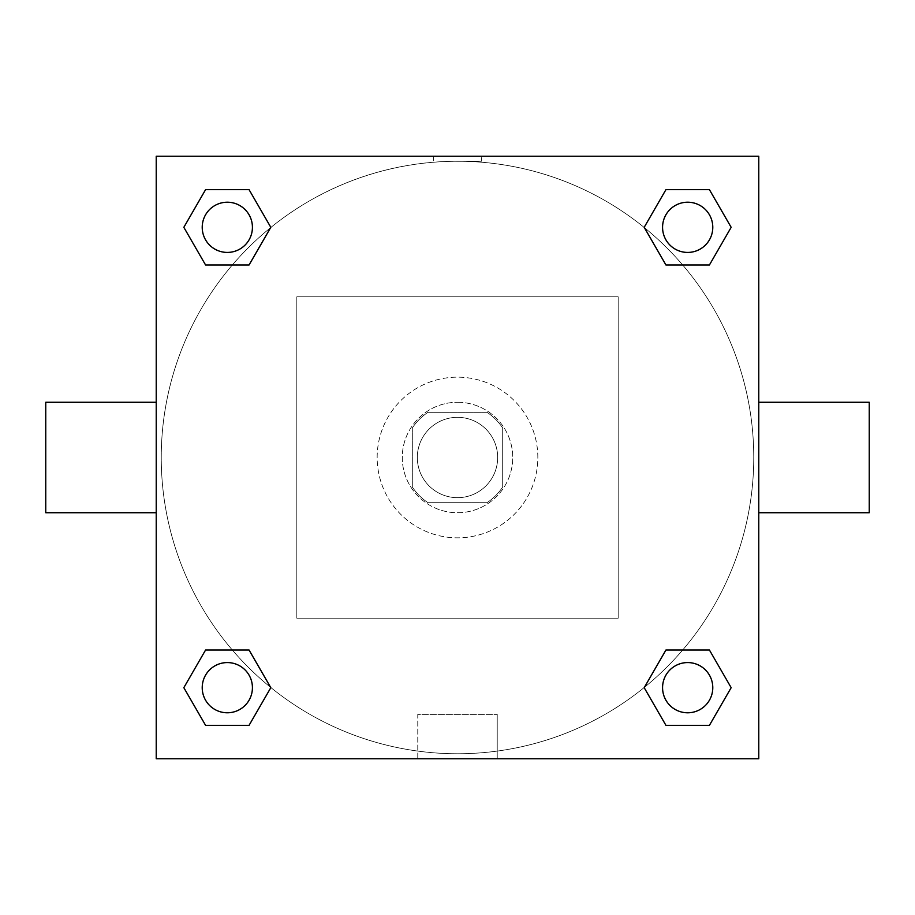<?xml version="1.0" encoding="UTF-8"?>
<svg xmlns="http://www.w3.org/2000/svg" width="915" height="915" viewBox="0 0 915 915"><rect width="100%" height="100%" fill="white"/><g stroke="black" fill="none" stroke-linecap="round" stroke-linejoin="round"><path stroke-width="0.69" stroke-dasharray="4.58 3.43" d="M497.669 457.5A40.169 40.169 0 0 0 437.416 422.707A40.169 40.169 0 0 0 437.416 492.293A40.169 40.169 0 0 0 497.669 457.5A40.169 40.169 0 0 0 437.416 422.707A40.169 40.169 0 0 0 437.416 492.293A40.169 40.169 0 0 0 497.669 457.5M486.963 502.69L428.037 502.69A53.951 53.951 0 0 1 412.31 486.963L412.31 428.037A53.951 53.951 0 0 1 428.037 412.31L486.963 412.31A53.951 53.951 0 0 1 502.69 428.037L502.69 486.963A53.951 53.951 0 0 1 486.963 502.69L428.037 502.69A53.951 53.951 0 0 1 412.31 486.963L412.31 428.037A53.951 53.951 0 0 1 428.037 412.31L486.963 412.31A53.951 53.951 0 0 1 502.69 428.037L502.69 486.963A53.951 53.951 0 0 1 486.963 502.69M457.5 402.268A55.232 55.232 0 0 1 505.332 485.122A55.232 55.232 0 0 1 409.668 485.122A55.232 55.232 0 0 1 457.5 402.268A55.232 55.232 0 0 0 402.268 457.5A55.232 55.232 0 0 0 457.5 512.732A55.232 55.232 0 0 0 512.732 457.5A55.232 55.232 0 0 0 457.5 402.268M537.837 457.5A80.337 80.337 0 0 0 417.332 387.926A80.337 80.337 0 0 0 417.332 527.074A80.337 80.337 0 0 0 537.837 457.5A80.337 80.337 0 0 0 417.332 387.926A80.337 80.337 0 0 0 417.332 527.074A80.337 80.337 0 0 0 537.837 457.5M618.185 618.185L618.185 296.815L296.815 296.815L296.815 618.185L618.185 618.185L618.185 296.815L296.815 296.815L296.815 618.185L618.185 618.185M758.775 758.775L156.225 758.775L156.225 156.225L758.775 156.225L758.775 758.775L156.225 758.775L156.225 156.225L758.775 156.225L758.775 758.775L156.225 758.775L156.225 156.225L758.775 156.225L758.775 758.775M457.5 156.225L433.653 156.225L457.5 156.225M687.68 662.574A25.105 25.105 0 0 1 709.422 700.227A25.105 25.105 0 0 1 665.937 700.227A25.105 25.105 0 0 1 687.68 662.574A25.105 25.105 0 0 1 712.785 687.68A25.105 25.105 0 0 1 687.68 712.785A25.105 25.105 0 0 1 662.574 687.68A25.105 25.105 0 0 1 687.68 662.574M687.68 202.215A25.105 25.105 0 0 1 709.422 239.879A25.105 25.105 0 0 1 665.937 239.879A25.105 25.105 0 0 1 687.68 202.215A25.105 25.105 0 0 0 662.574 227.32A25.105 25.105 0 0 0 687.68 252.426A25.105 25.105 0 0 0 712.785 227.32A25.105 25.105 0 0 0 687.68 202.215M252.426 227.32A25.105 25.105 0 0 0 214.773 205.578A25.105 25.105 0 0 0 214.773 249.063A25.105 25.105 0 0 0 252.426 227.32A25.105 25.105 0 0 0 214.773 205.578A25.105 25.105 0 0 0 214.773 249.063A25.105 25.105 0 0 0 252.426 227.32A25.105 25.105 0 0 0 214.773 205.578A25.105 25.105 0 0 0 214.773 249.063A25.105 25.105 0 0 0 252.426 227.32M227.32 662.574A25.105 25.105 0 0 1 249.063 700.227A25.105 25.105 0 0 1 205.578 700.227A25.105 25.105 0 0 1 227.32 662.574A25.105 25.105 0 0 0 202.215 687.68A25.105 25.105 0 0 0 227.32 712.785A25.105 25.105 0 0 0 252.426 687.68A25.105 25.105 0 0 0 227.32 662.574M457.5 161.246A296.254 296.254 0 0 1 714.066 605.627A296.254 296.254 0 0 1 200.934 605.627A296.254 296.254 0 0 1 457.5 161.246L481.347 161.28L457.5 161.28A296.254 296.254 0 0 0 161.246 457.5A296.254 296.254 0 0 0 457.5 753.754A296.254 296.254 0 0 0 753.754 457.5A296.254 296.254 0 0 0 457.5 161.246M758.775 402.268L758.775 512.732L758.775 402.268M417.778 758.775L497.222 758.775L417.778 758.775L417.778 714.352L497.222 714.352L417.778 714.352L497.222 714.352L417.778 714.352L417.778 758.775L497.222 758.775L417.778 758.775M156.225 512.732L156.225 402.268L156.225 512.732M869.25 512.732L869.25 402.268M45.75 402.268L45.75 512.732M481.347 156.225L433.653 156.225L481.347 156.225L433.653 156.225L481.347 156.225L481.347 161.28M205.578 725.343L183.835 687.68L205.578 650.016L183.835 687.68L205.578 725.343M249.063 650.016L270.806 687.68L249.063 725.343L270.806 687.68L249.063 650.016M665.937 264.984L644.194 227.32L665.937 189.657L644.194 227.32L665.937 264.984M709.422 189.657L731.165 227.32L709.422 264.984L731.165 227.32L709.422 189.657M205.578 264.984L183.835 227.32L205.578 189.657L183.835 227.32L205.578 264.984M249.063 189.657L270.806 227.32L249.063 264.984L270.806 227.32L249.063 189.657M665.937 725.343L644.194 687.68L665.937 650.016L644.194 687.68L665.937 725.343M709.422 650.016L731.165 687.68L709.422 725.343L731.165 687.68L709.422 650.016M156.225 457.5L156.225 433.653L156.225 457.5M758.775 457.5L758.775 433.653L758.775 457.5M497.222 714.352L497.222 758.775L497.222 714.352M712.785 687.68A25.105 25.105 0 0 0 675.121 665.937A25.105 25.105 0 0 0 675.121 709.422A25.105 25.105 0 0 0 712.785 687.68M252.426 687.68A25.105 25.105 0 0 0 214.773 665.937A25.105 25.105 0 0 0 214.773 709.422A25.105 25.105 0 0 0 252.426 687.68M712.785 227.32A25.105 25.105 0 0 0 675.121 205.578A25.105 25.105 0 0 0 675.121 249.063A25.105 25.105 0 0 0 712.785 227.32M433.653 156.225L433.653 161.28"/><path stroke-width="1.37" d="M758.775 402.268L869.25 402.268L869.25 512.732L758.775 512.732M156.225 512.732L45.75 512.732L45.75 402.268L156.225 402.268M156.225 156.225L758.775 156.225L758.775 758.775L156.225 758.775L156.225 156.225M205.578 650.016L249.063 650.016L270.806 687.68L249.063 725.343L205.578 725.343L183.835 687.68L205.578 650.016L249.063 650.016L205.578 650.016M665.937 189.657L709.422 189.657L731.165 227.32L709.422 264.984L665.937 264.984L644.194 227.32L665.937 189.657L709.422 189.657L665.937 189.657M205.578 189.657L249.063 189.657L270.806 227.32L249.063 264.984L205.578 264.984L183.835 227.32L205.578 189.657L249.063 189.657L205.578 189.657M665.937 650.016L709.422 650.016L731.165 687.68L709.422 725.343L665.937 725.343L644.194 687.68L665.937 650.016L709.422 650.016L665.937 650.016M709.422 725.343L665.937 725.343L709.422 725.343M712.785 687.68A25.105 25.105 0 0 0 675.121 665.937A25.105 25.105 0 0 0 675.121 709.422A25.105 25.105 0 0 0 712.785 687.68M249.063 725.343L205.578 725.343L249.063 725.343M252.426 687.68A25.105 25.105 0 0 0 214.773 665.937A25.105 25.105 0 0 0 214.773 709.422A25.105 25.105 0 0 0 252.426 687.68M709.422 264.984L665.937 264.984L709.422 264.984M712.785 227.32A25.105 25.105 0 0 0 675.121 205.578A25.105 25.105 0 0 0 675.121 249.063A25.105 25.105 0 0 0 712.785 227.32M249.063 264.984L205.578 264.984L249.063 264.984M252.426 227.32A25.105 25.105 0 0 0 214.773 205.578A25.105 25.105 0 0 0 214.773 249.063A25.105 25.105 0 0 0 252.426 227.32"/></g></svg>

